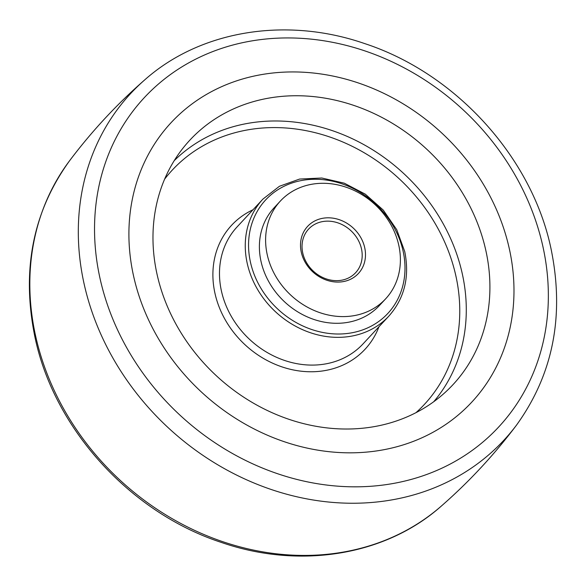 <?xml version="1.0" encoding="UTF-8"?>
<svg xmlns="http://www.w3.org/2000/svg" width="586" height="586" viewBox="0 0 586 586"><rect width="100%" height="100%" fill="white"/><g stroke="black" fill="none" stroke-linecap="round" stroke-linejoin="round"><path stroke-width="0.88" d="M509.322 248.772A205.254 176.672 -137.1 0 1 471.825 402.077A205.254 176.672 -137.1 0 1 278.108 439.522A205.254 176.672 -137.1 0 1 133.564 275.991A205.254 176.672 -137.1 0 1 171.068 122.686A205.254 176.672 -137.1 0 1 364.778 85.241A205.254 176.672 -137.1 0 1 509.322 248.772A205.254 176.672 -137.1 0 1 471.825 402.077A205.254 176.672 -137.1 0 1 278.108 439.522A205.254 176.672 -137.1 0 1 133.564 275.991A205.254 176.672 -137.1 0 1 171.068 122.686A205.254 176.672 -137.1 0 1 364.778 85.241A205.254 176.672 -137.1 0 1 509.322 248.772M485.838 250.471A179.594 154.587 -137.1 0 1 445.902 391.726A179.594 154.587 -137.1 0 1 278.204 415.306A179.594 154.587 -137.1 0 1 157.048 274.285A179.594 154.587 -137.1 0 1 183.301 147.767A179.594 154.587 -137.1 0 1 354.003 105.473A179.594 154.587 -137.1 0 1 485.838 250.471M267.238 254.705A71.836 61.838 -137.1 0 1 280.364 201.049A71.836 61.838 -137.1 0 1 348.165 187.945A71.836 61.838 -137.1 0 1 398.758 245.182A71.836 61.838 -137.1 0 1 385.632 298.838A71.836 61.838 -137.1 0 1 317.832 311.942A71.836 61.838 -137.1 0 1 267.238 254.705M385.632 298.838L379.413 305.533A71.836 61.838 -137.1 0 1 311.613 318.638A71.836 61.838 -137.1 0 1 261.019 261.4A71.836 61.838 -137.1 0 1 274.145 207.744L280.364 201.049M361.467 248.772A32.069 27.608 -137.1 0 1 355.607 272.724A32.069 27.608 -137.1 0 1 325.34 278.577A32.069 27.608 -137.1 0 1 302.757 253.027A32.069 27.608 -137.1 0 1 308.617 229.075A32.069 27.608 -137.1 0 1 338.884 223.222A32.069 27.608 -137.1 0 1 361.467 248.772M364.704 247.644A34.64 29.813 -137.1 0 1 340.107 281.998A34.64 29.813 -137.1 0 1 301.292 252.236A34.64 29.813 -137.1 0 1 325.889 217.889A34.64 29.813 -137.1 0 1 364.704 247.644M516.53 425.092C494.24 454.758 469.122 481.802 441.17 506.209A254.705 219.237 -137.1 0 1 204.551 534.776A254.705 219.237 -137.1 0 1 35.614 335.976A254.705 219.237 -137.1 0 1 69.47 160.908C91.76 131.242 116.878 104.198 144.83 79.791A254.705 219.237 -137.1 0 0 84.091 283.8A254.705 219.237 -137.1 0 0 274.014 490.423A254.705 219.237 -137.1 0 0 516.53 425.092C553.294 374.058 564.765 315.143 550.943 248.354C531.707 156.945 455.571 73.316 364.748 43.606C286.525 16.459 200.551 30.274 144.83 79.791M100.023 278.416A241.893 208.213 -137.1 0 1 271.816 38.508A241.893 208.213 -137.1 0 1 542.863 246.347A241.893 208.213 -137.1 0 1 371.077 486.255A241.893 208.213 -137.1 0 1 100.023 278.416M174.196 160.681A177.221 152.543 -137.1 0 1 340.495 133.63A177.221 152.543 -137.1 0 1 462.266 273.669A177.221 152.543 -137.1 0 1 433.699 401.747M164.607 179.155A172.094 148.133 -137.1 0 1 328.358 136.516A172.094 148.133 -137.1 0 1 455.864 275.852A172.094 148.133 -137.1 0 1 415.979 412.669M378.959 326.754A91.079 78.399 -137.1 0 1 293.352 369.956A91.079 78.399 -137.1 0 1 214.959 293.3A91.079 78.399 -137.1 0 1 253.02 209.751M388.862 316.096L363.086 343.843A85.952 73.983 -137.1 0 1 281.969 359.526A85.952 73.983 -137.1 0 1 221.435 291.044A85.952 73.983 -137.1 0 1 237.14 226.848L262.916 199.101A85.952 73.983 -137.1 0 0 247.211 263.297A85.952 73.983 -137.1 0 0 307.745 331.779A85.952 73.983 -137.1 0 0 388.862 316.096C404.516 298.347 409.804 276.826 404.721 251.511L396.751 229.705L383.266 210.081L365.312 194.164L344.275 183.184L321.795 178.012L299.607 179.06L279.449 186.267L262.916 199.101M250.449 262.169A83.388 71.77 -137.1 0 1 309.672 179.47A83.388 71.77 -137.1 0 1 403.102 251.116A83.388 71.77 -137.1 0 1 343.887 333.815A83.388 71.77 -137.1 0 1 250.449 262.169M441.17 506.209C385.449 555.726 299.475 569.541 221.252 542.394C130.429 512.684 54.293 429.055 35.057 337.646C21.235 270.857 32.706 211.942 69.47 160.908"/></g></svg>
